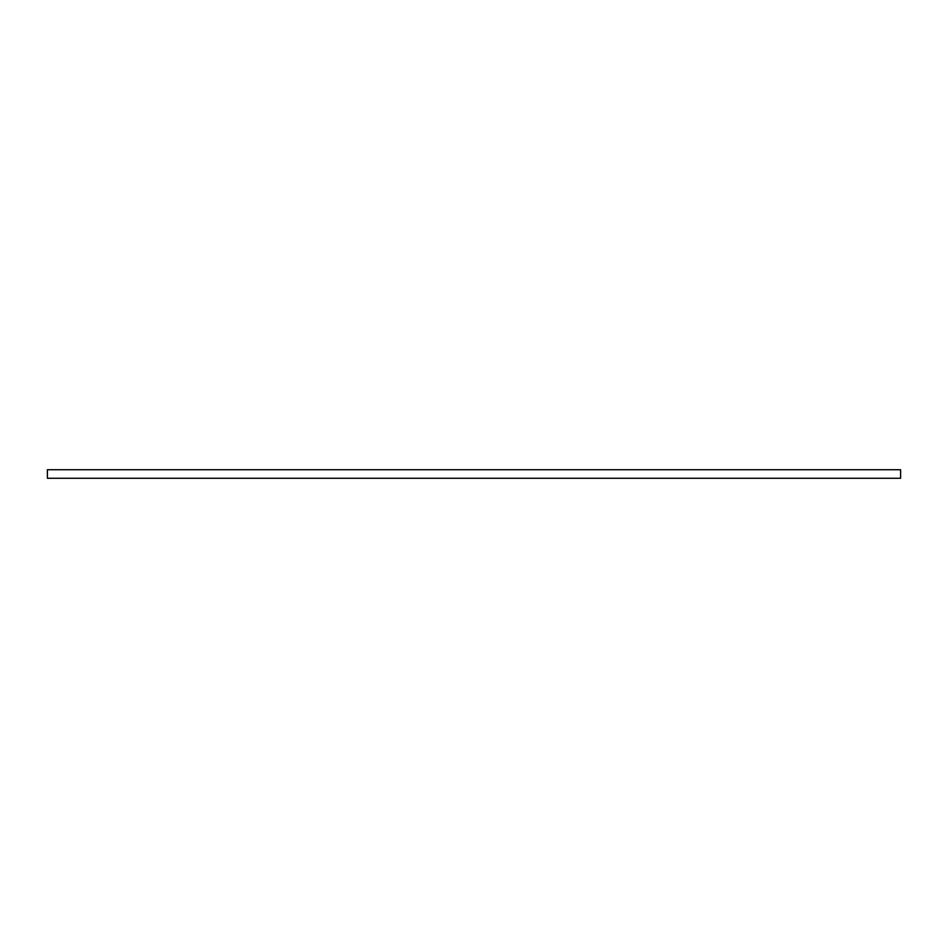 <?xml version="1.0" encoding="UTF-8"?>
<svg xmlns="http://www.w3.org/2000/svg" width="948" height="948" viewBox="0 0 948 948"><rect width="100%" height="100%" fill="white"/><g stroke="black" fill="none" stroke-linecap="round" stroke-linejoin="round"><path stroke-width="1.42" d="M900.6 469.734L900.6 478.266L47.4 478.266L47.4 469.734L900.6 469.734"/></g></svg>
